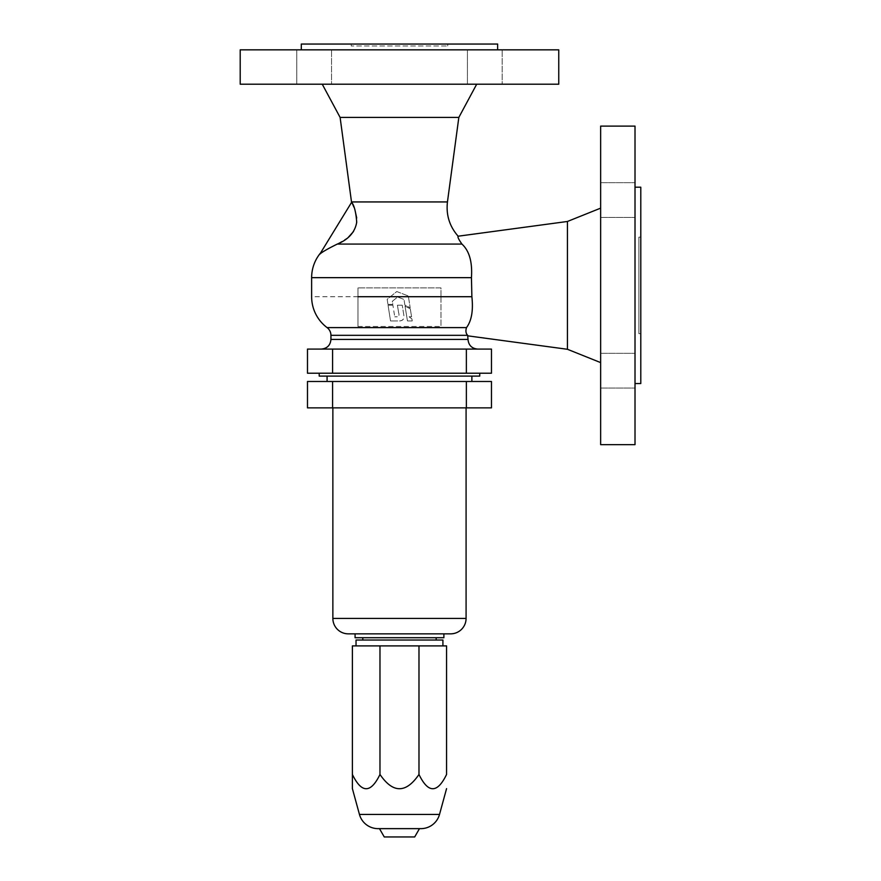 <?xml version="1.0" encoding="UTF-8"?>
<svg xmlns="http://www.w3.org/2000/svg" width="881" height="881" viewBox="0 0 881 881"><rect width="100%" height="100%" fill="white"/><g stroke="black" fill="none" stroke-linecap="round" stroke-linejoin="round"><path stroke-width="0.66" stroke-dasharray="4.41 3.3" d="M390.536 320.948L397.981 320.937L390.536 320.948L388.058 305.211L390.536 320.948M392.904 305.211L388.058 305.211L392.904 305.211L394.743 316.819L392.904 305.211M396.582 316.819L394.743 316.819L396.582 316.819C398.906 316.885 399.589 315.541 398.641 312.777C399.545 315.321 398.851 316.664 396.582 316.819M397.43 305.211L398.641 312.777L397.43 305.211L402.243 305.211L397.43 305.211M403.674 314.264L402.243 305.211L403.674 314.264C404.753 319.043 402.848 321.268 397.981 320.937C402.76 321.202 404.665 318.977 403.674 314.264M387.97 304.397L387.166 299.32L396.769 291.545L408.31 295.972L410.194 307.821L404.853 305.002L404.016 299.452L397.639 296.996L392.331 301.302L392.816 304.397L387.97 304.397L387.166 299.32L396.769 291.545L408.31 295.972L410.194 307.821L404.853 305.002L404.016 299.452L397.639 296.996L392.331 301.302L392.816 304.397L387.97 304.397M411.912 318.922L412.253 320.948L407.463 320.948L405.04 306.081L410.293 308.868L411.581 316.797L409.092 316.797L411.912 318.922L412.253 320.948L407.463 320.948L405.04 306.081L410.293 308.868L411.581 316.797L409.092 316.797L411.912 318.922M307.48 373.214L491.466 373.214L491.466 349.085L307.48 349.085L307.48 373.214M479.749 373.214L319.197 373.214L479.749 373.214M351.211 44.05L447.735 44.05L351.211 44.05L351.211 45.977L447.735 45.977L351.211 45.977M447.735 44.05L447.735 45.977M301.302 49.843L497.644 49.843L301.302 49.843M558.752 49.843L240.205 49.843M558.752 84.202L240.205 84.202M322.248 84.202L476.698 84.202L322.248 84.202M357.961 326.499L440.985 326.499L357.961 326.499L357.961 287.889L357.961 326.499M440.985 296.71L440.985 287.889L357.961 287.889L440.985 287.889L440.985 326.499L440.985 296.71L471.875 296.71C473.372 310.497 471.588 320.794 466.512 327.6C465.487 330.937 465.873 333.514 467.646 335.32L468.009 335.87M638.868 237.11L638.868 333.646L638.868 237.11L640.795 237.11L640.795 333.646L640.795 237.11M477.667 349.085L321.29 349.085L477.667 349.085M479.749 376.11L319.197 376.11M567.441 221.472L567.441 349.283M600.644 208.147L600.644 362.598L600.644 208.147M600.644 126.104L600.644 444.652M635.014 126.104L635.014 444.652M635.014 187.201L635.014 383.543L635.014 187.201M640.795 187.201L640.795 383.543M638.868 333.646L640.795 333.646M458.142 236.207C457.426 236.846 458.693 239.456 461.93 244.07C469.353 250.953 472.524 262.153 471.445 277.658L311.632 277.658L471.445 277.658M467.426 84.202L467.426 49.843L502.17 49.843L467.426 49.843L502.17 49.843L467.426 49.843L467.426 84.202L502.17 84.202L502.17 49.843L502.17 84.202L467.426 84.202M296.776 84.202L296.776 49.843L331.531 49.843L296.776 49.843L331.531 49.843L296.776 49.843L296.776 84.202L331.531 84.202L331.531 49.843L331.531 84.202L296.776 84.202M600.644 370.703L600.644 353.325L600.644 370.703M635.014 370.703L635.014 353.325L635.014 370.703M635.014 200.053L635.014 217.431L635.014 200.053M600.644 200.053L600.644 217.431L600.644 200.053M351.75 202.355L319.836 254.157C320.882 252.451 320.882 252.451 319.836 254.157C322.005 252.098 327.831 248.728 337.302 244.07L348.259 237.396M353.534 231.505L356.232 225.195L356.706 217.992M354.911 209.81L353.887 207.057M352.147 203.148L351.783 202.421M327.082 376.11L471.875 376.11L327.082 376.11M497.644 44.05L301.302 44.05M327.082 381.484L471.875 381.484L327.082 381.484M332.578 381.484L307.48 381.484L307.48 407.859L491.466 407.859L491.466 381.484L332.578 381.484L332.578 407.859M332.864 407.859L466.082 407.859L332.864 407.859M348.314 633.846L450.632 633.846M355.076 633.846L443.881 633.846L355.076 633.846M355.076 637.712L443.881 637.712M362.796 637.712L436.161 637.712L362.796 637.712M436.161 640.024L362.796 640.024L436.161 640.024M356.034 640.024L442.912 640.024M356.034 645.894L442.912 645.894L356.034 645.894M379.975 645.894L352.389 645.894L352.389 774.454C361.584 793.473 370.78 793.473 379.975 774.454C392.97 793.473 405.976 793.473 418.982 774.454L418.982 645.894L379.975 645.894L379.975 774.454M418.982 774.454C428.177 793.473 437.372 793.473 446.568 774.454L446.568 645.894L418.982 645.894M352.389 788.638L352.389 774.454M378.07 828.647L420.887 828.647M379.469 828.647L419.477 828.647L379.469 828.647M384.259 836.95L414.687 836.95M458.836 117.415L340.11 117.415M461.93 244.07L337.302 244.07M357.961 296.71L311.632 296.71M468.009 339.427L330.937 339.427M466.368 373.214L466.368 349.085M332.578 373.214L332.578 349.085M466.368 381.484L466.368 407.859M332.864 618.407L466.082 618.407M359.448 814.44L439.509 814.44M467.646 335.32L330.937 335.32M447.449 201.936L351.497 201.936M466.512 327.6L327.082 327.6L466.512 327.6M600.644 388.069L635.014 388.069L600.644 388.069M600.644 217.431L635.014 217.431L600.644 217.431M600.644 182.675L635.014 182.675L600.644 182.675M600.644 353.325L635.014 353.325L600.644 353.325"/><path stroke-width="1.32" d="M351.552 202.399L351.552 202.399A42.475 42.475 0 0 0 351.497 201.936L340.11 117.415L458.836 117.415L476.698 84.202M337.302 244.07C327.798 248.75 321.972 252.12 319.836 254.157L351.673 202.212C354.294 205.603 355.979 212.277 356.717 222.221C354.999 232.21 348.524 239.489 337.302 244.07L461.93 244.07C458.693 239.467 457.426 236.846 458.142 236.207C449.53 226.362 445.962 214.942 447.449 201.936L458.836 117.415M332.578 373.214L307.48 373.214L307.48 349.085L491.466 349.085L491.466 373.214L332.578 373.214L332.578 349.085M301.302 49.843L301.302 44.05L497.644 44.05L497.644 49.843M558.752 49.843L558.752 84.202L240.205 84.202L240.205 49.843L558.752 49.843M340.11 117.415L322.248 84.202M320.574 252.968L320.618 252.891A38.61 38.61 0 0 0 311.632 277.658L311.632 296.71A38.61 38.61 0 0 0 327.082 327.6A9.658 9.658 0 0 1 330.937 335.32L330.937 339.427L468.009 339.427L467.646 335.32C465.84 333.414 465.465 330.838 466.512 327.6C471.599 320.75 473.383 310.453 471.875 296.71L471.445 277.658C472.491 262.031 469.32 250.843 461.93 244.07L461.974 244.103M319.836 254.157C320.882 252.451 320.882 252.451 319.836 254.157M471.445 277.658L311.632 277.658L471.445 277.658L471.875 296.71L357.961 296.71M321.29 349.085C327.148 348.513 330.364 345.297 330.937 339.427M477.667 349.085C471.798 348.513 468.582 345.297 468.009 339.427M479.749 373.214L479.749 376.11L319.197 376.11L319.197 373.214M458.142 236.207L567.441 221.472L600.644 208.147M468.009 335.87L567.441 349.283L600.644 362.598M600.644 126.104L635.014 126.104L635.014 444.652L600.644 444.652L600.644 126.104M635.014 187.201L640.795 187.201L640.795 383.543L635.014 383.543M348.259 237.396L353.534 231.505M356.706 217.992L354.911 209.81M353.887 207.057L353.138 205.295M353.061 205.108L352.147 203.148M327.082 381.484L327.082 376.11M471.875 381.484L471.875 376.11M307.48 381.484L491.466 381.484L491.466 407.859L307.48 407.859L307.48 381.484M466.082 407.859L466.082 618.407A15.44 15.44 0 0 1 450.632 633.846L348.314 633.846A15.44 15.44 0 0 1 332.864 618.407L332.864 407.859M443.881 633.846L443.881 637.712L355.076 637.712L355.076 633.846M436.161 640.024L436.161 637.712M362.796 640.024L362.796 637.712M442.912 645.894L442.912 640.024L356.034 640.024L356.034 645.894M418.982 774.454C405.976 793.473 392.97 793.473 379.975 774.454C370.78 793.473 361.584 793.473 352.389 774.454L352.389 645.894L446.568 645.894L446.568 774.454C437.372 793.473 428.177 793.473 418.982 774.454L418.982 645.894M352.389 788.638L359.448 814.44L439.509 814.44L446.568 788.638L439.509 814.44A19.305 19.305 0 0 1 420.887 828.647L378.07 828.647A19.305 19.305 0 0 1 359.448 814.44L352.389 788.638L352.389 774.454M379.469 828.647L384.259 836.95L414.687 836.95L419.477 828.647M379.975 774.454L379.975 645.894M567.441 349.283L567.441 221.472M351.497 201.936L447.449 201.936M466.512 327.6L327.082 327.6L466.512 327.6M330.937 335.32L467.646 335.32M466.368 373.214L466.368 349.085M466.368 381.484L466.368 407.859M332.578 381.484L332.578 407.859M466.082 618.407L332.864 618.407"/></g></svg>
